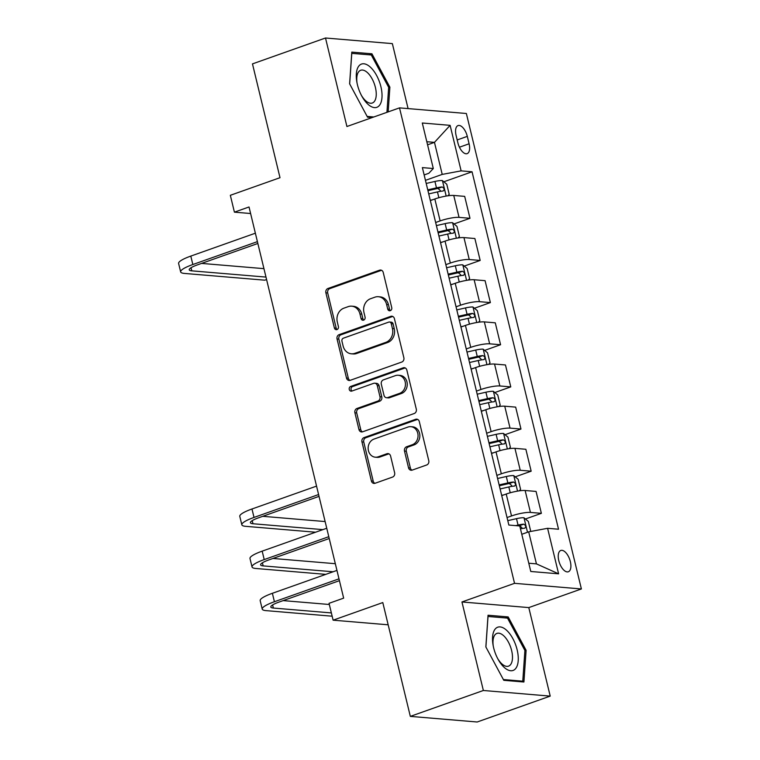 <?xml version="1.0" encoding="UTF-8"?>
<svg xmlns="http://www.w3.org/2000/svg" width="760" height="760" viewBox="0 0 760 760"><rect width="100%" height="100%" fill="white"/><g stroke="black" fill="none" stroke-linecap="round" stroke-linejoin="round"><path stroke-width="1.14" d="M390.298 310.678A2.422 2.08 -85.2 0 0 391.742 307.648L383.24 272.479A3.467 2.973 -85.2 0 0 380.665 270.047A3.467 2.973 -85.2 0 0 379.572 270.19L327.949 288.486A3.467 2.973 -85.2 0 0 325.878 292.809L334.39 327.978A2.422 2.08 -85.2 0 0 338.409 326.553L337.307 322.002A11.086 9.519 -85.2 0 1 343.919 308.161L348.222 306.631A11.086 9.519 -85.2 0 1 351.709 306.175A11.086 9.519 -85.2 0 1 359.955 313.975L361.057 318.526A2.422 2.08 -85.2 0 0 365.075 317.101L363.974 312.55A11.086 9.519 -85.2 0 1 370.585 298.709L374.889 297.179A11.086 9.519 -85.2 0 1 378.385 296.723A11.086 9.519 -85.2 0 1 386.631 304.522L387.733 309.073A2.422 2.08 -85.2 0 0 390.298 310.678M570.342 561.602A11.296 5.405 70.5 0 0 560.794 550.468A11.296 5.405 70.5 0 0 558.781 560.623A11.296 5.405 70.5 0 0 568.337 571.767A11.296 5.405 70.5 0 0 570.342 561.602M408.538 467.818A3.467 2.973 -85.2 0 0 411.122 470.25A3.467 2.973 -85.2 0 0 412.214 470.108L426.692 464.977A3.467 2.973 -85.2 0 0 428.763 460.645L419.311 421.591A3.467 2.973 -85.2 0 0 416.736 419.159A3.467 2.973 -85.2 0 0 415.644 419.301L364.021 437.599A3.467 2.973 -85.2 0 0 361.959 441.921L371.402 480.976A3.467 2.973 -85.2 0 0 373.977 483.417A3.467 2.973 -85.2 0 0 375.07 483.274L392.568 477.071A3.467 2.973 -85.2 0 0 394.63 472.748L390.592 456.028A3.467 2.973 -85.2 0 0 388.008 453.596A3.467 2.973 -85.2 0 0 386.925 453.739L378.242 456.808A9.272 7.951 -85.2 0 1 375.326 457.197A9.272 7.951 -85.2 0 1 368.173 448.998A9.272 7.951 -85.2 0 1 373.958 439.099L407.949 427.053A9.272 7.951 -85.2 0 1 410.865 426.673A9.272 7.951 -85.2 0 1 418.019 434.872A9.272 7.951 -85.2 0 1 412.233 444.762L406.562 446.776A3.467 2.973 -85.2 0 0 404.5 451.098L408.538 467.818L410.352 467.97A3.467 2.973 -85.2 0 0 412.034 470.164M408.082 108.594L392.359 43.624L325.508 38L252.472 63.887L280.003 177.697L230.337 195.301L234.412 212.154L249.023 206.976L343.653 598.139L329.042 603.317L333.117 620.179L388.17 624.806M483.36 690.489L550.211 696.112L528.798 607.591L461.947 601.967L483.36 690.489L410.324 716.376L382.793 602.566L333.117 620.179M461.947 601.967L514.539 583.328L399.513 107.872L466.365 113.496L581.39 588.952L514.539 583.328M325.508 38L346.921 126.511L399.513 107.872M401.793 362.035A3.467 2.973 -85.2 0 0 403.854 357.713L394.411 318.659A3.467 2.973 -85.2 0 0 391.827 316.217A3.467 2.973 -85.2 0 0 390.735 316.359L339.122 334.656A3.467 2.973 -85.2 0 0 337.05 338.979L346.503 378.043A3.467 2.973 -85.2 0 0 349.077 380.475A3.467 2.973 -85.2 0 0 350.17 380.332L401.793 362.035M406.856 370.12L416.309 409.184A3.467 2.973 -85.2 0 1 414.238 413.506L362.624 431.803A3.467 2.973 -85.2 0 1 361.532 431.946A3.467 2.973 -85.2 0 1 358.948 429.505L354.91 412.794A3.467 2.973 -85.2 0 1 356.972 408.471L377.91 401.052A3.467 2.973 -85.2 0 0 379.981 396.72L377.292 385.633A3.467 2.973 -85.2 0 0 374.718 383.192A3.467 2.973 -85.2 0 0 373.625 383.344L351.832 391.067A2.422 2.08 -85.2 0 1 350.712 386.431L403.19 367.83A3.467 2.973 -85.2 0 1 404.282 367.688A3.467 2.973 -85.2 0 1 406.856 370.12M550.211 696.112L477.175 722L410.324 716.376M456.095 135.432L457.89 142.851A10.944 5.244 70.5 0 0 467.144 153.634A10.944 5.244 70.5 0 0 469.091 143.792L467.295 136.373A10.944 5.244 70.5 0 0 458.042 125.58A10.944 5.244 70.5 0 0 456.095 135.432M424.147 174.942L428.839 173.28L433.305 168.53L422.37 167.608L508.848 525.046L519.774 525.967L530.784 571.482L558.609 573.828L536.436 563.872L528.684 531.839L521.788 534.28M433.305 168.53L422.294 123.006L450.11 125.343L461.13 170.867L442.215 174.401L425.448 180.348M443.83 181.792L472.055 171.788L461.13 170.867M472.055 171.788L558.533 529.226L547.599 528.304L558.609 573.828M528.798 607.591L581.39 588.952M234.412 212.154L250.601 213.522M427.566 144.818L434.463 142.367L426.816 141.721M442.215 174.401L434.463 142.367L450.11 125.343M525.407 518.994L541.367 513.342L530.433 512.42A14.126 2.622 166.4 0 0 511.518 515.954L507.034 517.55M541.367 513.342L536.066 491.425L525.131 490.504A14.126 2.622 166.4 0 0 506.217 494.038L501.723 495.625M515.214 476.843L531.164 471.19L520.239 470.269A14.126 2.622 166.4 0 0 501.325 473.803L496.831 475.399M531.164 471.19L525.863 449.274L514.938 448.352A14.126 2.622 166.4 0 0 496.023 451.887L491.53 453.483M505.01 434.691L520.971 429.039L510.036 428.117A14.126 2.622 166.4 0 0 491.122 431.651L486.637 433.248M520.971 429.039L515.669 407.123L504.735 406.201A14.126 2.622 166.4 0 0 485.82 409.735L481.337 411.331M494.817 392.549L510.777 386.887L499.842 385.966A14.126 2.622 166.4 0 0 480.928 389.5L476.434 391.096M510.777 386.887L505.466 364.971L494.542 364.049A14.126 2.622 166.4 0 0 475.627 367.584L471.133 369.18M484.623 350.398L500.574 344.736L489.649 343.824A14.126 2.622 166.4 0 0 470.734 347.358L466.241 348.945M500.574 344.736L495.273 322.82L484.338 321.898A14.126 2.622 166.4 0 0 465.433 325.432L460.94 327.028M474.42 308.247L490.381 302.584L479.446 301.673A14.126 2.622 166.4 0 0 460.531 305.206L456.048 306.793M490.381 302.584L485.079 280.668L474.145 279.747A14.126 2.622 166.4 0 0 455.23 283.29L450.737 284.876M464.227 266.095L480.177 260.442L469.252 259.521A14.126 2.622 166.4 0 0 450.338 263.055L445.844 264.642M480.177 260.442L474.876 238.516L463.952 237.605A14.126 2.622 166.4 0 0 445.037 241.138L440.543 242.725M454.024 223.943L469.984 218.291L459.049 217.369A14.126 2.622 166.4 0 0 440.135 220.903L435.651 222.49M469.984 218.291L464.683 196.375L453.748 195.453A14.126 2.622 166.4 0 0 434.834 198.987L430.35 200.573M528.789 563.226L536.436 563.872M528.684 531.839L547.599 528.304M388.17 111.9L389.88 87.181L371.934 53.798L351.804 52.108L349.609 83.799L367.545 117.182L372.153 117.572M523.915 682.005L526.11 650.313L508.174 616.93L488.043 615.23L485.849 646.931L503.785 680.314L523.915 682.005M369.094 54.805L371.934 53.798M388.645 87.618L389.88 87.181M505.333 617.937L508.174 616.93M524.885 650.75L526.11 650.313M390.459 310.612A2.422 2.08 -85.2 0 1 389.538 309.225L388.436 304.674A11.086 9.519 -85.2 0 0 380.19 296.875L378.385 296.723M351.709 306.175L353.514 306.327A11.086 9.519 -85.2 0 1 361.769 314.127L362.872 318.677A2.422 2.08 -85.2 0 0 363.784 320.065M381.548 270.284A3.467 2.973 -85.2 0 0 381.377 270.341L329.755 288.638A3.467 2.973 -85.2 0 0 327.693 292.961L336.195 328.13A2.422 2.08 -85.2 0 0 337.117 329.517M392.72 316.454A3.467 2.973 -85.2 0 0 392.549 316.512L340.926 334.808A3.467 2.973 -85.2 0 0 338.856 339.131L348.308 378.195A3.467 2.973 -85.2 0 0 349.999 380.389M391.276 323.722A2.422 2.08 -85.2 0 0 388.702 322.116L343.397 338.172A2.422 2.08 -85.2 0 0 341.952 341.202L343.111 345.999A11.086 9.519 -85.2 0 0 351.358 353.799A11.086 9.519 -85.2 0 0 354.844 353.343L385.823 342.361A11.086 9.519 -85.2 0 0 392.435 328.519L391.276 323.722L393.081 323.874A2.422 2.08 -85.2 0 0 391.276 322.164L389.471 322.012M351.358 353.799L353.162 353.951A11.086 9.519 -85.2 0 0 356.659 353.495L354.844 353.343M393.081 323.874L394.24 328.672A11.086 9.519 -85.2 0 1 387.628 342.513L356.659 353.495M374.718 383.192L376.523 383.344A3.467 2.973 -85.2 0 1 379.097 385.785L381.786 396.872A3.467 2.973 -85.2 0 1 379.715 401.204L358.786 408.623A3.467 2.973 -85.2 0 0 356.716 412.946L360.762 429.656A3.467 2.973 -85.2 0 0 362.444 431.86M405.175 367.925A3.467 2.973 -85.2 0 0 404.994 367.983L352.516 386.584A2.422 2.08 -85.2 0 0 352.003 391.001M399.637 393.347A9.272 7.951 -85.2 0 0 405.422 383.448A9.272 7.951 -85.2 0 0 398.269 375.259A9.272 7.951 -85.2 0 0 395.352 375.639L383.373 379.886A3.467 2.973 -85.2 0 0 381.311 384.209L383.99 395.295A3.467 2.973 -85.2 0 0 386.574 397.736A3.467 2.973 -85.2 0 0 387.657 397.594L399.637 393.347L401.441 393.499A9.272 7.951 -85.2 0 0 407.236 383.601A9.272 7.951 -85.2 0 0 400.073 375.411L398.269 375.259M386.574 397.736L388.379 397.888A3.467 2.973 -85.2 0 0 389.471 397.746L387.657 397.594M401.441 393.499L389.471 397.746M410.865 426.673L412.67 426.825A9.272 7.951 -85.2 0 1 419.824 435.024A9.272 7.951 -85.2 0 1 414.038 444.913L408.376 446.927A3.467 2.973 -85.2 0 0 406.305 451.25L410.352 467.97M375.326 457.197L377.131 457.349A9.272 7.951 -85.2 0 0 380.057 456.959L378.242 456.808M388.901 453.834A3.467 2.973 -85.2 0 0 388.731 453.891L380.057 456.959M417.62 419.397A3.467 2.973 -85.2 0 0 417.449 419.453L365.826 437.75A3.467 2.973 -85.2 0 0 363.764 442.073L373.207 481.127A3.467 2.973 -85.2 0 0 374.898 483.322M447.887 195.795L449.207 194.341L446.766 184.224L442.329 180.548A9.357 1.738 166.4 0 0 434.929 181.459L426.198 183.445M432.592 199.775L430.284 200.307M428.735 193.905L437.456 191.909A9.357 1.738 -13.6 0 1 443.147 191.016C444.685 189.62 444.362 188.271 442.168 186.969A9.357 1.738 166.4 0 0 436.477 187.862L427.756 189.857M427.956 190.684L436.354 188.765A4.769 0.883 -13.6 0 1 437.959 188.461L440.287 190.446M266.579 279.556L264.784 280.183L184.471 273.429A26.477 4.921 -13.6 0 1 180.652 271.89L178.609 263.463A26.477 4.921 -13.6 0 1 190.798 256.091L255.369 233.206M180.652 271.89A26.477 4.921 -13.6 0 1 192.84 264.527L257.402 241.642M257.849 243.466L197.353 264.908A17.651 3.277 166.4 0 0 189.23 269.819A17.651 3.277 166.4 0 0 191.776 270.845L265.981 277.087M201.581 263.406L263.938 268.651M458.08 237.946L459.41 236.493L456.959 226.375L452.533 222.699A9.357 1.738 166.4 0 0 445.123 223.611L436.401 225.596M442.785 241.927L440.477 242.459M438.928 236.046L447.649 234.061A9.357 1.738 -13.6 0 1 453.34 233.168C454.888 231.771 454.565 230.423 452.361 229.121A9.357 1.738 166.4 0 0 446.671 230.014L437.95 231.999M438.149 232.835L446.548 230.916A4.769 0.883 -13.6 0 1 448.162 230.612L450.49 232.598M468.284 280.098L469.604 278.644L467.153 268.527L462.726 264.851A9.357 1.738 166.4 0 0 455.316 265.762L446.595 267.748M452.988 284.078L450.68 284.61M449.122 278.198L457.852 276.212A9.357 1.738 -13.6 0 1 463.543 275.32C465.082 273.913 464.759 272.574 462.565 271.272A9.357 1.738 166.4 0 0 456.865 272.166L448.144 274.151M448.352 274.987L456.75 273.068A4.769 0.883 -13.6 0 1 458.356 272.764L460.683 274.749M478.477 322.249L479.798 320.796L477.356 310.678L472.919 307.002A9.357 1.738 166.4 0 0 465.519 307.914L456.798 309.899M463.182 326.23L460.873 326.762M459.325 320.349L468.046 318.364A9.357 1.738 -13.6 0 1 473.736 317.471C475.285 316.065 474.952 314.716 472.758 313.424A9.357 1.738 166.4 0 0 467.067 314.317L458.346 316.302M458.546 317.138L466.944 315.219A4.769 0.883 -13.6 0 1 468.549 314.916L470.877 316.901M488.67 364.391L490 362.947L487.55 352.83L483.123 349.153A9.357 1.738 166.4 0 0 475.712 350.065L466.991 352.051M473.385 368.381L471.067 368.904M469.519 362.501L478.24 360.515A9.357 1.738 -13.6 0 1 483.93 359.623C485.478 358.216 485.155 356.867 482.952 355.575A9.357 1.738 166.4 0 0 477.261 356.469L468.54 358.454M468.74 359.29L477.147 357.371A4.769 0.883 -13.6 0 1 478.752 357.058L481.08 359.052M379.62 105.174A22.952 10.992 70.5 0 0 376.675 75.591A22.952 10.992 70.5 0 0 358.691 66.224A22.952 10.992 70.5 0 0 356.858 82.061A22.952 10.992 70.5 0 0 361.893 96.263A22.952 10.992 70.5 0 0 379.62 105.174M361.418 95.389A17.375 8.322 70.5 0 0 372.305 103.018A17.375 8.322 70.5 0 0 374.423 101.384A17.375 8.322 70.5 0 0 373.35 81.368A17.375 8.322 70.5 0 0 360.696 70.262A17.375 8.322 70.5 0 0 358.577 71.896A17.375 8.322 70.5 0 0 357.048 83.049M349.666 83.894L351.776 53.352L371.288 54.986L388.664 87.343L386.935 112.337M373.834 116.983L367.137 116.413M493.648 647.843A22.952 10.992 70.5 0 0 498.132 659.395A22.952 10.992 70.5 0 0 513.674 670.197A22.952 10.992 70.5 0 0 517.142 649.819A22.952 10.992 70.5 0 0 500.811 627.01A22.952 10.992 70.5 0 0 493.097 645.192A22.952 10.992 70.5 0 0 493.648 647.843M497.657 658.521A17.375 8.322 70.5 0 0 508.535 666.149A17.375 8.322 70.5 0 0 511.622 650.522A17.375 8.322 70.5 0 0 496.926 633.394A17.375 8.322 70.5 0 0 493.278 646.171M485.897 647.026L488.015 616.474L507.519 618.117L524.903 650.465L522.775 681.178L503.367 679.544M521.103 681.767L522.775 681.178M498.873 406.543L500.194 405.089L497.752 394.981L493.316 391.305A9.357 1.738 166.4 0 0 485.916 392.207L477.185 394.202M483.578 410.533L481.27 411.055M479.721 404.652L488.442 402.667A9.357 1.738 -13.6 0 1 494.133 401.764C495.672 400.368 495.349 399.019 493.154 397.727A9.357 1.738 166.4 0 0 487.464 398.62L478.743 400.606M478.942 401.432L487.34 399.522A4.769 0.883 -13.6 0 1 488.946 399.209L491.273 401.204M509.067 448.695L510.397 447.241L507.946 437.123L503.519 433.456A9.357 1.738 166.4 0 0 496.109 434.359L487.388 436.344M493.772 452.684L491.464 453.207M489.915 446.804L498.636 444.818A9.357 1.738 -13.6 0 1 504.326 443.916C505.875 442.519 505.552 441.17 503.348 439.869A9.357 1.738 166.4 0 0 497.657 440.772L488.936 442.757M489.136 443.583L497.534 441.674A4.769 0.883 -13.6 0 1 499.149 441.36L501.476 443.355M315.59 532.218L245.66 526.328A26.477 4.921 -13.6 0 1 241.832 524.789L239.789 516.363A26.477 4.921 -13.6 0 1 251.978 508.991L316.549 486.115M241.832 524.789A26.477 4.921 -13.6 0 1 254.02 517.427L318.592 494.542M319.029 496.365L258.533 517.807A17.651 3.277 166.4 0 0 250.41 522.718A17.651 3.277 166.4 0 0 252.966 523.744L322.895 529.625M262.76 516.306L325.118 521.559M519.27 490.846L520.591 489.392L518.139 479.275L513.712 475.599A9.357 1.738 166.4 0 0 506.303 476.51L497.581 478.496M503.975 494.836L501.667 495.358M500.108 488.956L508.829 486.961A9.357 1.738 -13.6 0 1 514.529 486.067C516.068 484.671 515.745 483.322 513.551 482.02A9.357 1.738 166.4 0 0 507.851 482.923L499.13 484.909M499.339 485.735L507.737 483.825A4.769 0.883 -13.6 0 1 509.342 483.512L511.67 485.507M325.784 574.37L255.854 568.48A26.477 4.921 -13.6 0 1 252.035 566.941L249.992 558.514A26.477 4.921 -13.6 0 1 262.181 551.142L326.743 528.257M252.035 566.941A26.477 4.921 -13.6 0 1 264.214 559.578L328.785 536.693M329.222 538.517L268.736 559.958A17.651 3.277 166.4 0 0 260.613 564.87A17.651 3.277 166.4 0 0 263.159 565.896L333.089 571.776M272.954 558.457L335.322 563.702M530.765 531.449L528.342 521.427L523.906 517.75A9.357 1.738 166.4 0 0 516.505 518.662L507.784 520.647M520.467 528.808A9.357 1.738 -13.6 0 1 524.723 528.219C526.271 526.822 525.939 525.473 523.744 524.172A9.357 1.738 166.4 0 0 518.054 525.065L515.65 525.616M518.481 525.853A4.769 0.883 -13.6 0 1 519.536 525.663L521.864 527.649M332.158 616.198L266.057 610.631A26.477 4.921 -13.6 0 1 262.228 609.092L260.186 600.666A26.477 4.921 -13.6 0 1 272.374 593.294L336.946 570.408M262.228 609.092A26.477 4.921 -13.6 0 1 274.417 601.73L338.979 578.844M339.425 580.668L278.93 602.11A17.651 3.277 166.4 0 0 270.807 607.021A17.651 3.277 166.4 0 0 273.363 608.047L331.369 612.921M283.157 600.609L329.327 604.494M511.518 515.954L506.217 494.038M501.325 473.803L496.023 451.887M491.122 431.651L485.82 409.735M480.928 389.5L475.627 367.584M470.734 347.358L465.433 325.432M460.531 305.206L455.23 283.29M450.338 263.055L445.037 241.138M440.135 220.903L434.834 198.987M459.049 217.369L453.748 195.453M469.252 259.521L463.952 237.605M479.446 301.673L474.145 279.747M489.649 343.824L484.338 321.898M499.842 385.966L494.542 364.049M510.036 428.117L504.735 406.201M520.239 470.269L514.938 448.352M530.433 512.42L525.131 490.504M457.188 139.954L467.295 136.373M459.439 147.212L469.091 143.792M388.436 304.674L386.631 304.522M362.872 318.677L361.057 318.526M361.769 314.127L359.955 313.975M336.195 328.13L334.39 327.978M327.693 292.961L325.878 292.809M329.755 288.638L327.949 288.486M381.377 270.341L379.572 270.19M389.538 309.225L387.733 309.073M348.308 378.195L346.503 378.043M338.856 339.131L337.05 338.979M340.926 334.808L339.122 334.656M392.549 316.512L390.735 316.359M387.628 342.513L385.823 342.361M394.24 328.672L392.435 328.519M360.762 429.656L358.948 429.505M356.716 412.946L354.91 412.794M358.786 408.623L356.972 408.471M379.715 401.204L377.91 401.052M381.786 396.872L379.981 396.72M379.097 385.785L377.292 385.633M352.516 386.584L350.712 386.431M404.994 367.983L403.19 367.83M406.305 451.25L404.5 451.098M408.376 446.927L406.562 446.776M414.038 444.913L412.233 444.762M388.731 453.891L386.925 453.739M373.207 481.127L371.402 480.976M363.764 442.073L361.959 441.921M365.826 437.75L364.021 437.599M417.449 419.453L415.644 419.301M446.177 196.061L442.443 180.642M436.477 187.862L434.929 181.459M438.862 197.714L437.456 191.909M437.959 188.461L442.168 186.969M190.798 256.091L192.84 264.527M191.026 267.738L191.776 270.845M456.37 238.212L452.637 222.794M446.671 230.014L445.123 223.611M449.055 239.865L447.649 234.061M448.162 230.612L452.361 229.121M466.573 280.364L462.84 264.945M456.865 272.166L455.316 265.762M459.249 282.017L457.852 276.212M458.356 272.764L462.565 271.272M476.767 322.515L473.034 307.097M467.067 314.317L465.519 307.914M469.452 324.168L468.046 318.364M468.549 314.916L472.758 313.424M486.961 364.667L483.236 349.239M477.261 356.469L475.712 350.065M479.645 366.32L478.24 360.515M478.752 357.058L482.952 355.575M497.163 406.818L493.43 391.39M487.464 398.62L485.916 392.207M489.848 408.471L488.442 402.667M488.946 399.209L493.154 397.727M507.357 448.96L503.623 433.542M497.657 440.772L496.109 434.359M500.042 450.623L498.636 444.818M499.149 441.36L503.348 439.869M251.978 508.991L254.02 517.427M252.215 520.638L252.966 523.744M517.55 491.112L513.827 475.693M507.851 482.923L506.303 476.51M510.236 492.774L508.829 486.961M509.342 483.512L513.551 482.02M262.181 551.142L264.214 559.578M262.409 562.789L263.159 565.896M527.506 532.256L524.02 517.845M518.054 525.065L516.505 518.662M519.536 525.663L523.744 524.172M272.374 593.294L274.417 601.73M272.602 604.941L273.363 608.047"/></g></svg>
